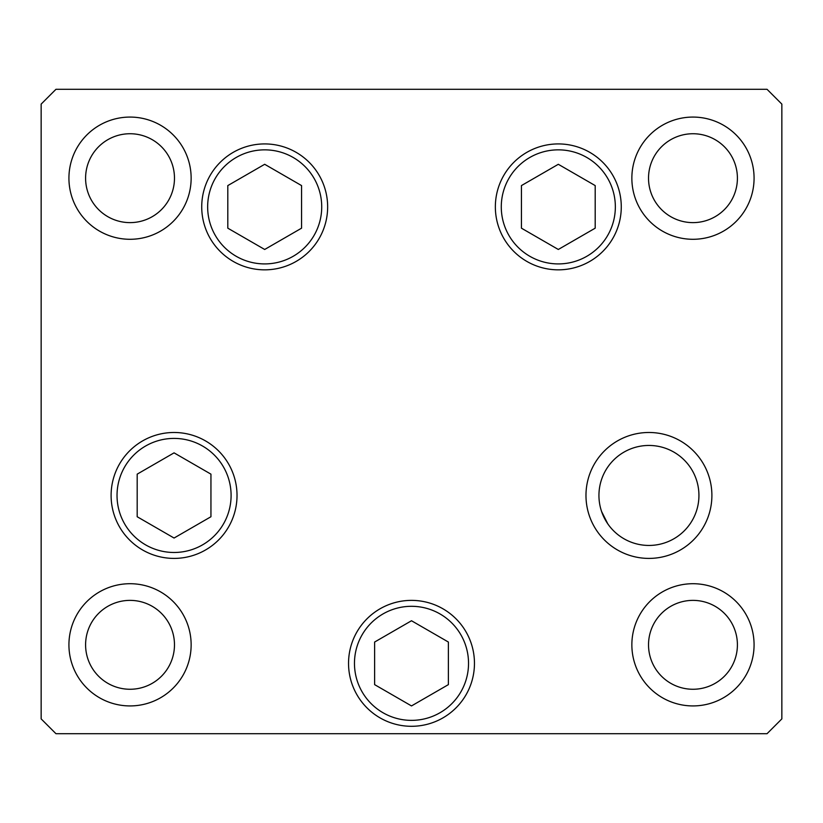 <?xml version="1.0" encoding="UTF-8"?>
<svg xmlns="http://www.w3.org/2000/svg" width="823" height="823" viewBox="0 0 823 823"><rect width="100%" height="100%" fill="white"/><g stroke="black" fill="none" stroke-linecap="round" stroke-linejoin="round"><path stroke-width="1.23" d="M603.403 516.093L601.582 511.495L607.785 523.84C616.653 534.456 616.653 534.456 607.785 523.84M558.313 164.291L521.432 185.587L521.432 228.177L558.313 249.472L595.194 228.177L595.194 185.587L558.313 164.291M264.687 249.472L301.568 228.177L301.568 185.587L264.687 164.291L227.806 185.587L227.806 228.177L264.687 249.472M174.065 452.856L137.184 474.151L137.184 516.741L174.065 538.036L210.945 516.741L210.945 474.151L174.065 452.856M380.02 717.862A62.96 62.96 0 0 1 356.976 631.858A62.96 62.96 0 0 1 442.98 608.814M374.619 642.043L374.619 684.633L411.5 705.928L448.381 684.633L448.381 642.043L411.5 620.748L374.619 642.043M598.938 495.446A49.997 49.997 0 0 0 648.935 545.443A49.997 49.997 0 0 0 698.933 495.446A49.997 49.997 0 0 0 648.935 445.449A49.997 49.997 0 0 0 598.938 495.446M327.647 206.882A62.96 62.96 0 0 1 264.687 269.841A62.96 62.96 0 0 1 201.728 206.882A62.96 62.96 0 0 1 264.687 143.922A62.96 62.96 0 0 1 327.647 206.882M621.272 206.882A62.96 62.96 0 0 1 558.313 269.841A62.96 62.96 0 0 1 495.353 206.882A62.96 62.96 0 0 1 558.313 143.922A62.96 62.96 0 0 1 621.272 206.882M711.895 495.446A62.96 62.96 0 0 1 648.935 558.405A62.96 62.96 0 0 1 585.976 495.446A62.96 62.96 0 0 1 648.935 432.486A62.96 62.96 0 0 1 711.895 495.446M474.459 663.338A62.96 62.96 0 0 1 411.5 726.298A62.96 62.96 0 0 1 348.541 663.338A62.96 62.96 0 0 1 411.5 600.379A62.96 62.96 0 0 1 474.459 663.338M237.024 495.446A62.96 62.96 0 0 1 174.065 558.405A62.96 62.96 0 0 1 111.105 495.446A62.96 62.96 0 0 1 174.065 432.486A62.96 62.96 0 0 1 237.024 495.446M68.926 178.179A61.108 61.108 0 0 0 130.034 239.287A61.108 61.108 0 0 0 191.142 178.179A61.108 61.108 0 0 0 130.034 117.072A61.108 61.108 0 0 0 68.926 178.179M631.858 644.821A61.108 61.108 0 0 0 692.966 705.928A61.108 61.108 0 0 0 754.074 644.821A61.108 61.108 0 0 0 692.966 583.713A61.108 61.108 0 0 0 631.858 644.821M68.926 644.821A61.108 61.108 0 0 0 130.034 705.928A61.108 61.108 0 0 0 191.142 644.821A61.108 61.108 0 0 0 130.034 583.713A61.108 61.108 0 0 0 68.926 644.821M631.858 178.179A61.108 61.108 0 0 0 692.966 239.287A61.108 61.108 0 0 0 754.074 178.179A61.108 61.108 0 0 0 692.966 117.072A61.108 61.108 0 0 0 631.858 178.179M737.408 178.179A44.442 44.442 0 0 1 692.966 222.622A44.442 44.442 0 0 1 648.524 178.179A44.442 44.442 0 0 1 692.966 133.738A44.442 44.442 0 0 1 737.408 178.179M85.592 644.821A44.442 44.442 0 0 0 130.034 689.263A44.442 44.442 0 0 0 174.476 644.821A44.442 44.442 0 0 0 130.034 600.379A44.442 44.442 0 0 0 85.592 644.821M648.524 644.821A44.442 44.442 0 0 0 692.966 689.263A44.442 44.442 0 0 0 737.408 644.821A44.442 44.442 0 0 0 692.966 600.379A44.442 44.442 0 0 0 648.524 644.821M174.476 178.179A44.442 44.442 0 0 1 130.034 222.622A44.442 44.442 0 0 1 85.592 178.179A44.442 44.442 0 0 1 130.034 133.738A44.442 44.442 0 0 1 174.476 178.179M41.15 718.89L55.964 733.705L767.036 733.705L781.85 718.89L781.85 104.11L767.036 89.296L55.964 89.296L41.15 104.11L41.15 718.89M615.347 206.882A57.034 57.034 0 0 0 558.313 149.848A57.034 57.034 0 0 0 501.279 206.882A57.034 57.034 0 0 0 558.313 263.916A57.034 57.034 0 0 0 615.347 206.882M207.653 206.882A57.034 57.034 0 0 0 264.687 263.916A57.034 57.034 0 0 0 321.721 206.882A57.034 57.034 0 0 0 264.687 149.848A57.034 57.034 0 0 0 207.653 206.882M231.098 495.446A57.034 57.034 0 0 0 174.065 438.412A57.034 57.034 0 0 0 117.031 495.446A57.034 57.034 0 0 0 174.065 552.48A57.034 57.034 0 0 0 231.098 495.446M440.017 613.948A57.034 57.034 0 0 0 362.11 634.821A57.034 57.034 0 0 0 382.983 712.728A57.034 57.034 0 0 0 460.89 691.855A57.034 57.034 0 0 0 440.017 613.948"/></g></svg>
